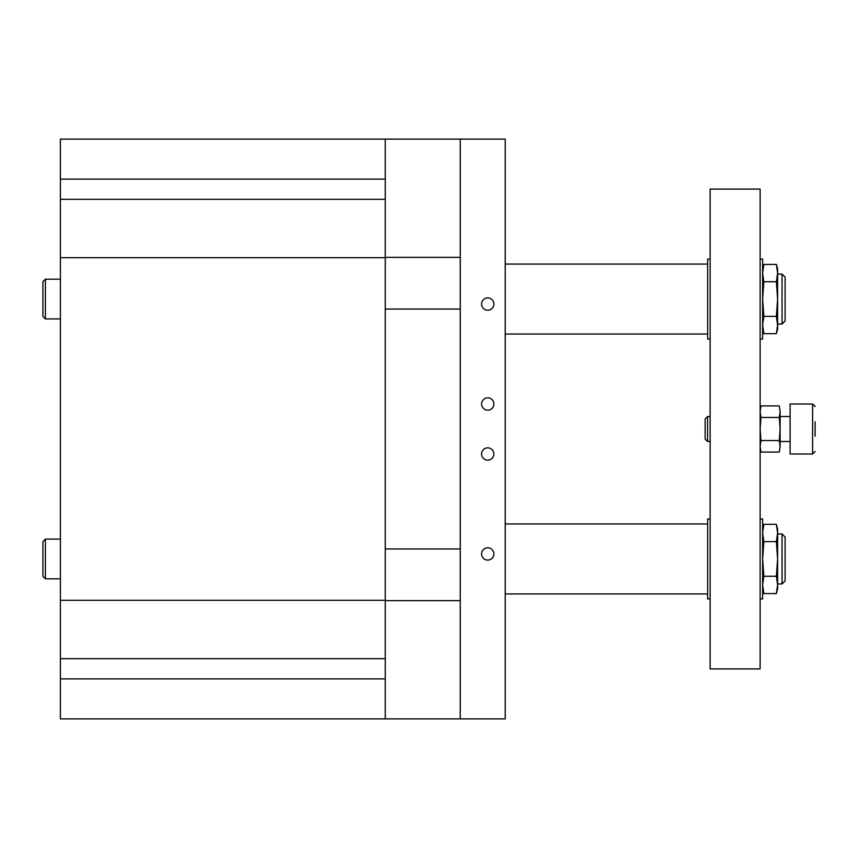<?xml version="1.0" encoding="UTF-8"?>
<svg xmlns="http://www.w3.org/2000/svg" width="858" height="858" viewBox="0 0 858 858"><rect width="100%" height="100%" fill="white"/><g stroke="black" fill="none" stroke-linecap="round" stroke-linejoin="round"><path stroke-width="1.29" d="M487.73 560.092A6.145 6.145 0 0 1 481.585 553.946A6.145 6.145 0 0 1 487.73 547.812A6.145 6.145 0 0 1 493.876 553.946A6.145 6.145 0 0 1 487.73 560.092M487.73 460.135A6.145 6.145 0 0 1 481.585 453.989A6.145 6.145 0 0 1 487.73 447.844A6.145 6.145 0 0 1 493.876 453.989A6.145 6.145 0 0 1 487.73 460.135M487.73 310.188A6.145 6.145 0 0 1 481.585 304.054A6.145 6.145 0 0 1 487.73 297.908A6.145 6.145 0 0 1 493.876 304.054A6.145 6.145 0 0 1 487.73 310.188M487.73 410.156A6.145 6.145 0 0 1 481.585 404.011A6.145 6.145 0 0 1 487.73 397.865A6.145 6.145 0 0 1 493.876 404.011A6.145 6.145 0 0 1 487.73 410.156M505.223 718.886L505.223 139.114L460.242 139.114L460.242 718.886L505.223 718.886M385.263 718.886L60.392 718.886L60.392 139.114L385.263 139.114L385.263 718.886L460.242 718.886M385.263 139.114L460.242 139.114M60.392 678.903L385.263 678.903M60.392 179.097L385.263 179.097M782.046 583.944L782.046 533.955L785.113 537.022L785.113 580.877L782.046 583.944L777.616 583.944M760.124 518.961L762.623 518.961L762.623 598.938L760.124 598.938M710.145 518.961L707.646 518.961L707.646 598.938L710.145 598.938M60.392 539.081L45.399 539.081L45.399 578.818L60.392 578.818M45.399 539.081L42.9 541.58L42.9 576.319L45.399 578.818M782.046 324.045L782.046 274.056L785.113 277.123L785.113 320.978L782.046 324.045L777.616 324.045M760.124 259.062L762.623 259.062L762.623 339.039L760.124 339.039M710.145 259.062L707.646 259.062L707.646 339.039L710.145 339.039M60.392 279.182L45.399 279.182L45.399 318.919L60.392 318.919M45.399 279.182L42.9 281.681L42.9 316.42L45.399 318.919M815.1 421.782L815.1 436.218M812.601 453.989L812.601 404.011L790.111 404.011L790.111 453.989L812.601 453.989L815.1 451.49M710.145 416.505L707.593 416.505L707.593 441.495L710.145 441.495M707.593 416.505L705.147 418.961L705.147 439.039L707.593 441.495M779.289 405.92L780.115 411.69L779.289 405.92L760.949 405.92L760.124 411.69L760.949 417.46L760.124 429L760.949 440.54L760.124 446.31L760.949 452.08L779.289 452.08L780.115 446.31L779.289 452.08M779.289 440.54L780.115 446.31L780.115 429L779.289 440.54L760.949 440.54M779.289 417.46L780.115 429L780.115 411.69L779.289 417.46L760.949 417.46M760.124 668.908L760.124 189.092L710.145 189.092L710.145 668.908L760.124 668.908M763.867 281.735L762.623 273.08L763.867 264.425L776.372 264.425L777.616 273.08L776.372 281.735L763.867 281.735L762.623 299.045L763.867 316.366L762.623 325.021L763.867 333.676L776.372 333.676L777.616 325.021L777.616 329.043L776.372 333.676M776.372 316.366L777.616 325.021L777.616 299.045L776.372 316.366L763.867 316.366M776.372 281.735L777.616 299.045L777.616 269.058L776.372 264.425M763.867 541.634L762.623 532.979L763.867 524.324L776.372 524.324L777.616 532.979L776.372 541.634L763.867 541.634L762.623 558.955L763.867 576.265L762.623 584.92L763.867 593.575L776.372 593.575L777.616 584.92L777.616 588.942L776.372 593.575M776.372 576.265L777.616 584.92L777.616 558.955L776.372 576.265L763.867 576.265M776.372 541.634L777.616 558.955L777.616 528.957L776.372 524.324M385.263 600.654L460.242 600.654M385.263 548.948L460.242 548.948M385.263 309.052L460.242 309.052M385.263 257.346L460.242 257.346M60.392 658.697L385.263 658.697M60.392 600.3L385.263 600.3M60.392 257.7L385.263 257.7M60.392 199.303L385.263 199.303M782.046 533.955L777.616 533.955M707.646 523.959L505.223 523.959M707.646 593.94L505.223 593.94M782.046 274.056L777.616 274.056M707.646 264.06L505.223 264.06M707.646 334.041L505.223 334.041M812.601 404.011L815.1 406.51M790.111 416.505L780.115 416.505M790.111 441.495L780.115 441.495M760.124 409.009L760.949 405.92M760.124 448.991L760.949 452.08M762.623 329.043L763.867 333.676M762.623 269.058L763.867 264.425M762.623 588.942L763.867 593.575M762.623 528.957L763.867 524.324"/></g></svg>
